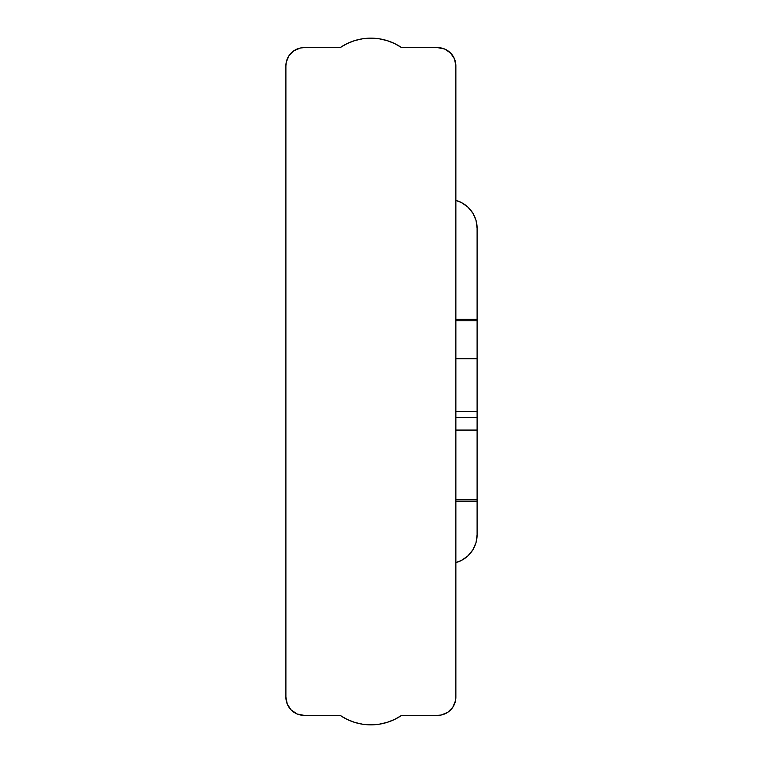 <?xml version="1.0" encoding="UTF-8"?>
<svg xmlns="http://www.w3.org/2000/svg" width="763" height="763" viewBox="0 0 763 763"><rect width="100%" height="100%" fill="white"/><g stroke="black" fill="none" stroke-linecap="round" stroke-linejoin="round"><path stroke-width="1.14" d="M455.864 697.153L455.864 65.847L455.864 697.153A18.207 18.207 0 0 1 437.647 715.37L401.643 715.37A54.631 54.631 0 0 1 340.117 715.37L304.103 715.37L340.117 715.37L347.184 719.442L340.117 715.37M304.103 715.37A18.207 18.207 0 0 1 285.896 697.153L285.896 65.847L285.896 697.153L287.279 704.125L291.228 710.029L297.131 713.977L304.103 715.37M285.896 65.847L286.239 62.289L285.896 65.847A18.207 18.207 0 0 1 304.103 47.63L340.117 47.63L304.103 47.63L300.555 47.983L293.984 50.701L297.131 49.023M340.117 47.63L347.184 43.558L340.117 47.63A54.631 54.631 0 0 1 401.643 47.63L437.647 47.63L401.643 47.63L394.576 43.558L401.643 47.63M437.647 47.63A18.207 18.207 0 0 1 455.864 65.847L454.471 58.875L450.523 52.971L444.619 49.023L437.647 47.63M401.643 715.37L394.576 719.442L401.643 715.37L437.647 715.37L441.205 715.017L447.767 712.299L444.619 713.977M394.576 719.442L386.975 722.427L379.02 724.24L370.875 724.85L362.74 724.24L354.785 722.427L347.184 719.442M287.279 58.875L286.239 62.289L288.958 55.728L293.984 50.701L291.228 52.971M347.184 43.558L354.785 40.573L362.74 38.76L370.875 38.15L379.02 38.76L386.975 40.573L394.576 43.558M454.471 704.125L455.511 700.711L452.793 707.272L447.767 712.299L450.523 710.029M354.785 40.573L362.74 38.76M379.02 38.76L386.975 40.573M386.975 722.427L379.02 724.24M362.74 724.24L354.785 722.427M455.864 200.411A28.832 28.832 0 0 1 477.104 228.223L476.036 220.431L472.888 213.211L467.91 207.107L461.462 202.586L455.864 200.411M477.104 534.777A28.832 28.832 0 0 1 455.864 562.589L461.462 560.414L467.91 555.893L472.888 549.789L476.036 542.569L477.104 534.777L477.104 499.87L477.104 501.386L455.864 501.386L477.104 501.386L477.104 534.777M477.104 320.794L477.104 228.223L477.104 320.794L455.864 320.794L477.104 320.794L477.104 358.734L455.864 358.734L477.104 358.734L477.104 320.794M455.864 319.277L477.104 319.277L455.864 319.277M455.864 417.561L477.104 417.561L477.104 499.87L455.864 499.87L477.104 499.87L477.104 358.734L477.104 411.495L455.864 411.495L477.104 411.495L477.104 417.475M477.104 413.641L477.104 415.492M477.104 430.065L455.864 430.065"/></g></svg>
